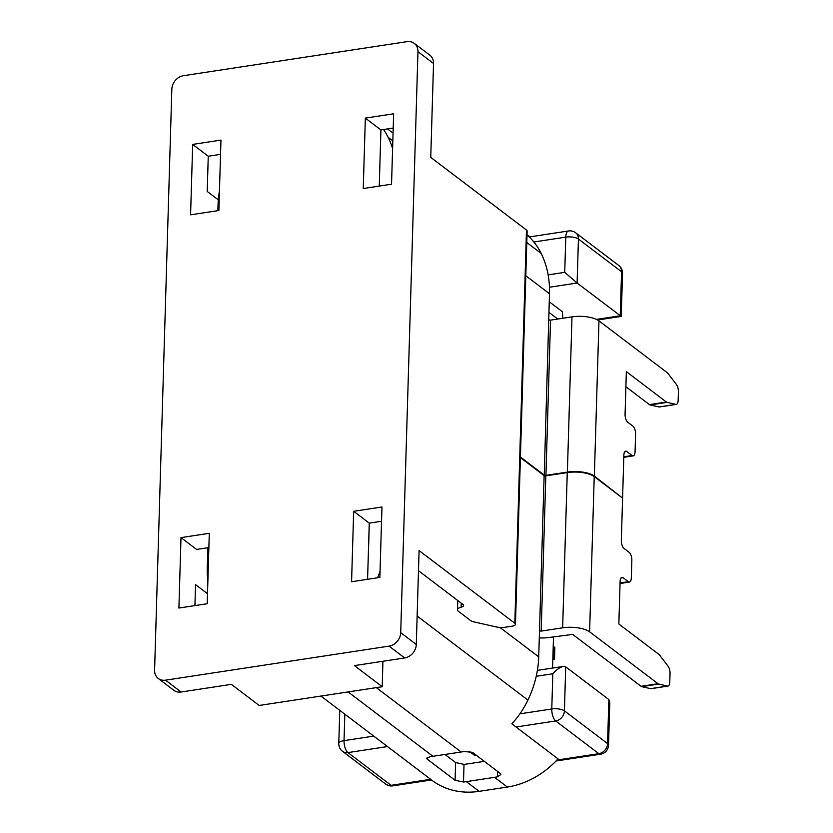 <?xml version="1.0" encoding="UTF-8"?>
<svg xmlns="http://www.w3.org/2000/svg" width="833" height="833" viewBox="0 0 833 833"><rect width="100%" height="100%" fill="white"/><g stroke="black" fill="none" stroke-linecap="round" stroke-linejoin="round"><path stroke-width="1.25" d="M497.53 771.368L497.374 776.845L500.841 774.544L500.248 773.43L472.415 752.314L463.981 751.512A81.853 68.098 -52.8 0 1 461.149 752.001L432.931 756.302L348.09 691.921M545.813 475.862L567.263 472.592A20.148 7.278 1.7 0 1 594.231 476.601L589.618 631.82A20.148 7.278 -178.3 0 0 562.65 627.822L541.2 631.091L545.813 475.862L544.126 475.612L520.406 457.609M620.981 578.008L623.074 577.696L628.353 581.705A6.3 2.655 81.3 0 0 629.477 582.059A6.3 2.655 81.3 0 0 631.31 577.946L631.841 560.338A6.3 2.655 81.3 0 0 629.227 552.362L623.938 548.353A6.3 2.655 81.3 0 1 621.335 540.367L622.584 498.113L594.231 476.601M527.018 234.916A81.853 68.098 -52.8 0 1 541.179 253.419A99.481 82.759 -52.8 0 1 549.488 293.726L544.251 475.102L545.938 475.362L550.54 320.132L571.99 316.863A20.148 7.278 1.7 0 1 598.969 320.872L594.356 476.091L621.949 497.624M544.251 475.102L520.427 457.025M594.356 476.091A20.148 7.278 -178.3 0 0 567.388 472.092L545.938 475.362M589.618 631.82L658.018 683.726A6.3 2.655 81.3 0 0 658.695 684.06L667.525 686.069A6.3 2.655 81.3 0 0 667.962 686.09A6.3 2.655 81.3 0 0 669.794 681.977L670.044 673.533A6.3 2.655 81.3 0 0 668.108 666.244L659.559 655.071A6.3 2.655 81.3 0 0 658.882 654.384L618.846 624L620.116 581.455A6.3 2.655 81.3 0 1 621.949 577.342A6.3 2.655 81.3 0 1 623.074 577.696M667.525 686.069L650.583 688.652A6.3 2.655 81.3 0 0 651.031 688.672L667.962 686.09M650.583 688.652L641.764 686.642L658.695 684.06M539.274 637.891A20.148 7.278 1.7 0 0 549.551 637.422L572.688 634.402L641.077 686.298A6.3 2.655 81.3 0 0 641.764 686.642M624.729 451.83L626.812 451.517L632.101 455.526A6.3 2.655 81.3 0 0 633.226 455.88A6.3 2.655 81.3 0 0 635.058 451.767L635.579 434.17A6.3 2.655 81.3 0 0 632.976 426.184L627.686 422.175A6.3 2.655 81.3 0 1 625.073 414.188L626.343 371.643L666.379 402.027A6.3 2.655 81.3 0 0 667.056 402.36L675.886 404.369A6.3 2.655 81.3 0 0 676.323 404.39A6.3 2.655 81.3 0 0 678.156 400.277L678.406 391.843A6.3 2.655 81.3 0 0 676.469 384.544L667.92 373.371A6.3 2.655 81.3 0 0 667.243 372.684L598.969 320.872M622.605 497.53L623.855 455.276A6.3 2.655 81.3 0 1 625.687 451.163A6.3 2.655 81.3 0 1 626.812 451.517M675.886 404.369L658.945 406.952A6.3 2.655 81.3 0 0 659.392 406.973L676.323 404.39M658.945 406.952L650.125 404.942L667.056 402.36M625.895 386.731L649.438 404.609A6.3 2.655 81.3 0 0 650.125 404.942M548.853 319.882L550.54 320.132M544.126 475.612L539.513 630.841L541.2 631.091M539.513 630.841L538.712 656.862L499.956 627.457M379.327 186.082L379.504 180.157A80.593 67.046 -52.8 0 0 379.525 176.919M368.561 546.563A80.593 67.046 -52.8 0 0 368.727 543.303L369.321 523.124M320.944 696.055L431.911 780.261A81.853 68.098 -52.8 0 0 479.121 791.35L507.349 787.05A81.853 68.098 -52.8 0 0 558.048 758.884L511.858 723.825A81.853 68.098 -52.8 0 0 527.924 700.084A99.481 82.759 -52.8 0 0 538.712 656.862M392.603 148.545A99.481 82.759 -52.8 0 0 388.116 137.278A81.853 68.098 -52.8 0 0 383.576 129.531M219.464 190.788A99.481 82.759 -52.8 0 0 218.059 204.751L217.882 210.676M207.875 547.718L207.282 567.898A99.481 82.759 -52.8 0 0 207.865 581.559M377.599 577.769A99.481 82.759 -52.8 0 0 380.056 571.199M529.694 236.884L527.018 234.854M479.121 791.35L466.324 781.635A81.853 68.098 127.2 0 1 463.502 782.01L455.089 780.302L427.256 759.186L426.663 758.217L430.109 756.666A81.853 68.098 -52.8 0 0 432.931 756.302M466.324 781.635L494.542 777.335A81.853 68.098 127.2 0 0 497.374 776.845M484.348 761.362L466.844 764.028A62.964 52.385 127.2 0 1 464.023 764.382L463.502 782.01M444.968 754.459L455.609 762.549L464.023 764.382M476.414 755.344L474.904 755.573L469.312 751.335L474.904 755.573L476.414 755.344L474.904 755.573L469.312 751.335M553.508 636.818L552.581 668.056M562.816 318.258A77.438 64.433 127.2 0 0 562.285 311.657L549.249 301.765M536.223 676.292L552.82 673.772C556.611 669.545 560.12 667.098 563.347 666.421L565.722 666.848L608.861 699.574L607.559 743.588A9.444 7.861 127.2 0 1 598.823 753.678L556.954 760.06M549.468 287.239L577.113 283.033L621.231 316.405L622.532 273.318A9.444 9.444 0 0 0 618.804 265.508A9.444 7.861 127.2 0 1 621.553 271.745A9.444 3.405 1.7 0 1 622.532 273.318M552.82 673.772L551.779 708.977A9.444 3.978 81.3 0 0 555.694 720.951L598.823 753.678A9.444 3.978 81.3 0 0 600.51 754.219A9.444 9.444 0 0 0 608.527 745.16L609.808 702.094L608.861 699.574M529.236 236.957L568.533 230.97A9.444 3.978 81.3 0 0 565.784 237.134A9.444 3.405 1.7 0 1 578.425 239.019L577.113 283.033L564.732 272.349L565.784 237.134L533.87 241.997M553.216 646.575L554.851 647.345L554.497 659.278L552.831 659.528M554.497 659.278L552.862 658.507M553.737 646.502L553.383 658.434M526.477 230.033L514.815 623.24A6.3 2.27 1.7 0 1 515.46 624.281L527.133 231.085A6.3 2.27 -178.3 0 0 526.477 230.033L430.755 157.395L433.535 63.495A12.589 10.475 -52.8 0 0 429.859 55.186L414.272 43.358A12.589 10.475 -52.8 0 0 407.014 41.65L183.468 75.699A12.589 10.475 -52.8 0 0 171.837 89.162L154.594 670.159A12.589 10.475 -52.8 0 0 158.27 678.479A12.589 10.475 -52.8 0 0 165.528 680.176L389.073 646.127A12.589 10.475 -52.8 0 0 400.715 632.674L417.958 51.667A12.589 10.475 -52.8 0 0 414.272 43.358M393.207 128.053L380.92 129.927L379.254 186.092M367.582 579.289L369.258 523.134L381.535 521.26M382.909 661.267L382.243 686.725L354.421 665.609L404.661 657.955A12.589 10.475 -52.8 0 0 416.292 644.492L419.082 550.592L514.815 623.24M158.27 678.479L173.847 690.297A12.589 10.475 -52.8 0 0 181.115 692.004L231.355 684.351L259.188 705.468L382.243 686.725M207.5 593.721L195.536 584.651L194.922 605.601M208.875 547.562L196.588 549.436L181 537.608L178.908 608.038L207.209 603.727L209.291 533.297L181 537.608M218.319 199.878L207.209 191.444L208.26 156.229L220.537 154.365M393.634 113.798L365.343 118.109L363.25 188.529L391.541 184.218L393.634 113.798M381.962 506.995L379.869 577.425L351.578 581.736L353.671 511.306L381.962 506.995M190.58 214.831L192.673 144.411L220.964 140.1L218.871 210.52L190.58 214.831M195.849 605.456L194.943 604.768M515.46 624.281A6.3 2.27 1.7 0 1 511.951 626.208L505.079 627.249A9.444 3.405 1.7 0 1 496.343 626.957L474.321 621.991A9.444 3.405 1.7 0 1 470.416 620.408L458.473 611.339A9.444 3.405 1.7 0 1 457.494 609.777A9.444 3.405 1.7 0 1 461.149 607.205L461.274 603.186M418.489 570.72L462.94 604.446A6.3 2.27 1.7 0 1 463.585 605.497A6.3 2.27 1.7 0 1 461.149 607.205M208.26 156.229L192.673 144.411M369.258 523.134L353.671 511.306M380.92 129.927L365.343 118.109M461.149 752.001L376.318 687.621M567.388 472.092L571.99 316.863M641.077 686.298L658.018 683.726M562.65 627.822L567.263 472.592M549.488 293.726L525.8 275.744M541.179 253.419L526.789 242.507M392.832 140.85L388.116 137.278M507.349 787.05L494.542 777.335M527.924 700.084L417.135 616.024M649.438 404.609L666.379 402.027M623.813 456.796L632.101 455.526M620.064 582.965L628.353 581.705M427.308 757.426L427.256 759.186M455.609 762.549L455.089 780.302M557.725 319.039L548.937 312.365M565.722 666.848L564.42 710.861A9.444 7.861 -52.8 0 1 555.694 720.951L516.033 726.99M387.512 746.566L347.955 752.595L391.094 785.332A9.444 7.861 127.2 0 1 385.648 784.051L342.509 751.314A9.444 7.861 -52.8 0 0 347.955 752.595A9.444 3.978 -98.7 0 1 344.039 740.631L344.831 714.183M430.651 779.303L391.094 785.332A9.444 3.978 -98.7 0 0 392.77 785.863L431.515 779.959M373.725 736.101L344.039 740.631A9.444 3.405 -178.3 0 0 338.781 743.515A9.444 9.444 0 0 0 342.509 751.314M519.865 713.839L551.779 708.977A9.444 3.405 -178.3 0 1 564.42 710.861L607.559 743.588A9.444 3.405 -178.3 0 1 608.527 745.16M596.438 319.393L620.252 315.759L621.553 271.745L578.425 239.019A9.444 7.861 -52.8 0 0 575.665 232.782A9.444 9.444 0 0 0 568.533 230.97M548.145 274.88L564.732 272.349M404.661 657.955L389.073 646.127M181.115 692.004L165.528 680.176M416.292 644.492L400.715 632.674M433.535 63.495L417.958 51.667M529.798 236.874L527.018 234.76M393.061 133.113L387.532 128.928M623.792 457.317L633.226 455.88M620.054 583.496L629.477 582.059M339.76 710.341L338.781 743.515M385.648 784.051A9.444 9.444 0 0 0 392.77 785.863M556.069 760.987L600.51 754.219M563.347 666.421L537.389 670.367M575.665 232.782L618.804 265.508M597.625 319.997L621.231 316.405M457.494 609.777L457.775 600.531"/></g></svg>
